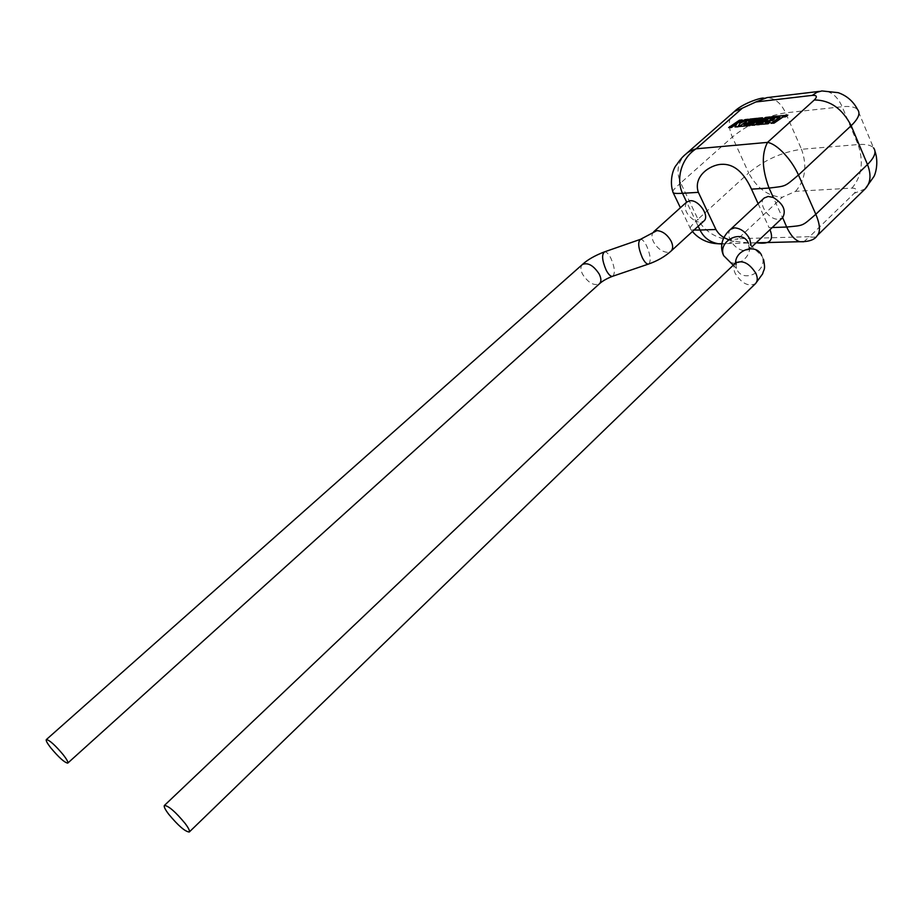 <?xml version="1.0" encoding="UTF-8"?>
<svg xmlns="http://www.w3.org/2000/svg" width="923" height="923" viewBox="0 0 923 923"><rect width="100%" height="100%" fill="white"/><g stroke="black" fill="none" stroke-linecap="round" stroke-linejoin="round"><path stroke-width="0.69" stroke-dasharray="4.62 3.46" d="M779.577 117.383L771.097 123.451M787.884 115.271L771.42 117.025L760.46 124.536M770.209 122.321L765.755 122.574M774.547 119.09L770.509 119.321M770.197 117.152L765.767 117.625L757.402 122.332M762.594 117.959L758.337 118.409L749.522 124.443L744.365 124.778M752.983 121.34L749.072 121.559M757.345 118.513L750.018 119.286L739.161 126.705M757.898 120.094L751.864 125.413M764.186 119.54L756.687 124.917M739.415 120.221L728.697 127.778M736.992 123.717L735.089 127.12M748.472 119.459L745.23 119.794L738.642 122.586M742.277 120.117L739.496 120.405M764.221 197.995C757.448 203.302 768.836 220.17 778.504 219.236L782.496 217.793L773.324 197.487M698.203 226.227L695.896 221.405C686.412 215.324 683.332 208.886 686.654 202.091L695.896 221.405L700.372 222.362L703.822 221.07M758.129 203.671L769.078 227.646L772.228 227.543M756.272 242.691C748.495 243.245 739.658 242.334 729.758 239.968M721.717 243.972C726.897 244.18 732.377 242.426 738.135 238.699C722.709 242.541 704.745 232.965 697.984 219.247C691.073 225.581 688.627 228.881 690.658 229.123L694.05 230.023M803.737 241.745L809.586 236.692L738.135 238.699L782.289 197.21L795.58 191.338L851.975 188.107C856.532 188.165 857.282 189.907 854.225 193.334L809.586 236.692C813.244 237.626 815.782 237.269 817.201 235.607L817.282 235.527M672.786 191.88C672.106 191.269 674.748 188.292 680.701 182.95C675.948 171.897 677.551 162.379 685.501 154.395M730.601 229.308C728.305 231.685 728.143 235.123 730.116 239.634C733.935 246.51 738.965 250.225 745.23 250.791L749.326 249.291L751.08 245.645M735.539 263.067L736.704 269.135C743.153 284.399 769.032 270.589 761.775 255.74L761.683 255.533M735.608 262.997C733.324 265.409 733.197 268.881 735.216 273.439C741.711 283.523 748.472 286.926 755.487 283.638M653.669 231.788C651.488 233.992 651.419 237.315 653.461 241.768C657.211 248.287 661.906 251.829 667.583 252.371L670.986 251.148M640.066 239.472L640.504 239.322C642.316 239.253 644.335 241.376 646.562 245.714C650.415 254.76 651.177 260.84 648.823 263.955M604.127 251.991L604.588 251.829C606.48 251.714 608.557 253.802 610.807 258.071C614.683 266.989 615.364 273.035 612.849 276.196M582.425 264.474C580.371 266.539 580.429 269.793 582.575 274.235C588.274 282.876 593.893 286.072 599.419 283.811M734.466 111.429C728.385 117.383 727.682 125.92 732.343 137.042L748.691 172.959L697.984 219.247L680.701 182.95L732.343 137.042C748.38 124.097 766.125 116.033 785.588 112.837L842.168 106.733L858.067 144.553L801.522 149.284L785.588 112.837C781.123 103.249 774.939 98.173 767.036 97.607L763.263 98.011M795.58 191.338C805.387 179.939 807.36 165.921 801.522 149.284C782.081 152.041 764.475 159.944 748.691 172.959C756.987 188.327 768.19 196.414 782.289 197.21M819.439 91.377L823.558 90.881C831.508 91.504 837.715 96.788 842.168 106.733C849.771 105.96 854.883 106.872 857.536 109.468L873.504 147.83C870.804 145.049 865.659 143.953 858.067 144.553C863.882 161.802 861.851 176.316 851.975 188.107M865.128 188.915L854.225 193.334M730.243 262.236C740.615 266.92 753.606 253.537 748.495 243.36L748.403 243.153M752.13 246.626L747.965 251.091C749.072 250.71 749.245 248.137 748.495 243.36L761.775 255.74L763.633 259.675M733.254 265.236L736.369 268.362L736.427 262.155M756.145 242.818L721.774 243.684M690.658 229.123L680.389 207.733M692.435 231.511L690.669 229.123M873.504 147.83L875.004 151.372"/><path stroke-width="1.38" d="M772.136 117.959L779.912 117.152L771.005 123.267L773.935 122.967L782.842 116.852L785.669 116.552L787.804 115.087L771.34 116.829L760.367 124.351L768.04 123.567L770.128 122.136L765.34 122.621L768.063 120.751L772.436 120.302L774.466 118.905L770.094 119.355L772.136 117.959L779.577 117.383M771.005 123.267L774.016 123.151L782.923 117.036L785.75 116.736L787.804 115.087M760.367 124.351L768.121 123.751L770.128 122.136M765.755 122.574L768.144 120.936L772.516 120.486L774.466 118.905M770.509 119.321L772.216 118.144M762.513 117.775L758.256 118.225L749.43 124.259L743.95 124.824L746.649 122.978L750.895 122.54L752.903 121.155L748.645 121.605L750.676 120.221L755.199 119.748L757.264 118.329L749.938 119.102L739.081 126.52L749.73 125.436L759.444 118.79L751.772 125.228L754.437 124.951L766.39 118.029L756.606 124.732L759.156 124.478L770.117 116.967L765.686 117.429L756.387 122.932L762.513 117.775L757.402 122.332M770.117 116.967L759.237 124.663L756.606 124.732M744.365 124.778L746.73 123.163L750.976 122.724L752.903 121.155M749.072 121.559L750.757 120.405L755.279 119.932L757.264 118.329M739.081 126.52L749.811 125.62L757.898 120.094M751.772 125.228L754.529 125.147L764.186 119.54M728.616 127.593L731.374 127.316L737.246 123.301L735.008 126.936L737.985 126.636L740.142 123.001L748.391 119.275L745.149 119.621L737.581 123.071L742.184 119.932L739.415 120.221L728.616 127.593L731.454 127.489L736.992 123.717M735.008 126.936L738.065 126.82L740.223 123.186L748.391 119.275M738.642 122.586L742.184 119.932M772.228 227.543L786.673 227.035L782.658 217.643C786.442 210.536 783.327 203.81 773.324 197.487L768.19 196.449L764.221 197.995L730.601 229.308C725.27 233.692 718.013 243.776 723.69 255.683L730.243 262.236M185.108 823.42C175.485 811.836 168.586 805.837 164.409 805.444C163.648 806.471 165.067 809.379 168.655 814.167C178.208 825.67 185.085 831.623 189.273 832.015C190.023 831.023 188.638 828.15 185.108 823.42M648.823 263.955L648.35 264.116C646.562 264.174 644.566 262.063 642.35 257.782C638.231 247.941 637.62 241.78 640.504 239.322L656.922 230.612C662.645 231.085 667.398 234.638 671.183 241.272C673.179 245.691 673.121 248.979 670.986 251.148L703.822 221.07C710.145 216.351 698.93 199.691 690.081 200.741L686.654 202.091L682.489 193.299C676.478 193.611 673.363 193.403 673.167 192.653L672.786 191.88M63.364 754.933C55.195 745.184 49.519 740.073 46.335 739.588C45.7 740.454 47.188 743.211 50.788 747.861C58.91 757.541 64.564 762.629 67.748 763.113C68.371 762.271 66.918 759.548 63.364 754.933M729.758 239.968C723.517 238.203 718.902 234.707 715.925 229.492L698.365 192.342C692.861 176.224 710.145 164.836 721.325 164.329C733.45 163.556 743.511 171.828 751.495 189.134L758.129 203.671M769.967 229.689C774.282 240.43 769.713 244.768 756.272 242.691M694.05 230.023L700.026 230.046C703.845 237.73 709.995 242.299 718.475 243.764L721.717 243.972M685.501 154.395L685.858 154.083C687.808 152.11 691.235 150.345 696.127 148.811L767.521 142.384C777.201 143.919 791.622 159.667 798.476 175.001L815.817 214.286C801.533 226.527 804.383 225.258 786.673 227.035C790.607 235.4 795.003 240.292 799.86 241.722L803.737 241.745M799.906 241.734C809.021 241.803 814.79 239.749 817.224 235.596C820.605 231.719 820.132 224.612 815.817 214.286L867.482 164.525L851.168 125.69C858.54 118.559 860.663 113.16 857.536 109.468C853.29 101.311 846.818 95.704 838.13 92.658L821.874 90.939L816.901 92.288L812.321 95.369C816.878 95.115 817.536 96.661 814.317 99.972L767.521 142.384C761.44 153.887 761.96 169.117 769.078 188.073L751.495 189.134M812.321 95.369L755.879 101.968L742.334 108.176L696.127 148.811C681.301 158.041 675.821 178.924 682.489 193.299L698.365 192.342M814.317 99.972C830.031 100.019 842.318 108.591 851.168 125.69L798.476 175.001C783.939 187.184 786.823 185.881 769.078 188.073L773.324 197.487M751.08 245.645L749.799 239.08C745.934 232.088 740.834 228.339 734.523 227.854L730.601 229.308M748.403 243.153C742.311 228.362 717.217 241.088 723.69 255.683L733.254 265.236M763.633 259.675C765.675 270.762 763.771 268.778 762.663 273.831L755.487 283.638C757.702 281.273 757.841 277.835 755.879 273.335C749.372 263.217 742.623 259.767 735.608 262.997L164.409 805.444M612.849 276.196L612.353 276.369C610.484 276.462 608.43 274.396 606.18 270.185C602.05 260.448 601.519 254.333 604.588 251.829L640.066 239.472M670.986 251.148C664.825 256.675 657.28 261.001 648.35 264.116L612.353 276.369C606.665 278.608 602.35 281.088 599.419 283.811C601.427 281.769 601.369 278.55 599.258 274.143C593.558 265.466 587.951 262.247 582.425 264.474L46.335 739.588M761.683 255.533C756.779 243.211 735.562 249.302 735.539 263.067M698.203 226.227L700.026 230.046L715.925 229.492M875.004 151.372C878.8 162.16 875.662 173.582 873.862 176.616L865.128 188.915C870.689 183.031 871.474 174.897 867.482 164.525C874.704 157.314 876.712 151.753 873.504 147.83M680.389 207.733L673.167 192.653C669.083 181.589 672.959 168.309 676.697 164.686C679.847 159.898 682.905 156.356 685.858 154.083L734.466 111.429L742.334 108.176M819.439 91.377L767.036 97.607L755.879 101.968M604.127 251.991C594.631 255.683 587.397 259.848 582.425 264.474M752.13 246.626L782.658 217.643M799.86 241.711L756.145 242.818M721.774 243.684L718.498 243.764C716.94 243.603 702.934 243.949 692.435 231.511M599.419 283.811L67.748 763.113M653.669 231.788L686.781 201.987M865.128 188.915L817.282 235.527M734.466 111.429C741.181 104.599 757.506 98.438 763.263 98.011M755.487 283.638L189.273 832.015M736.427 262.155L735.608 262.997"/></g></svg>
